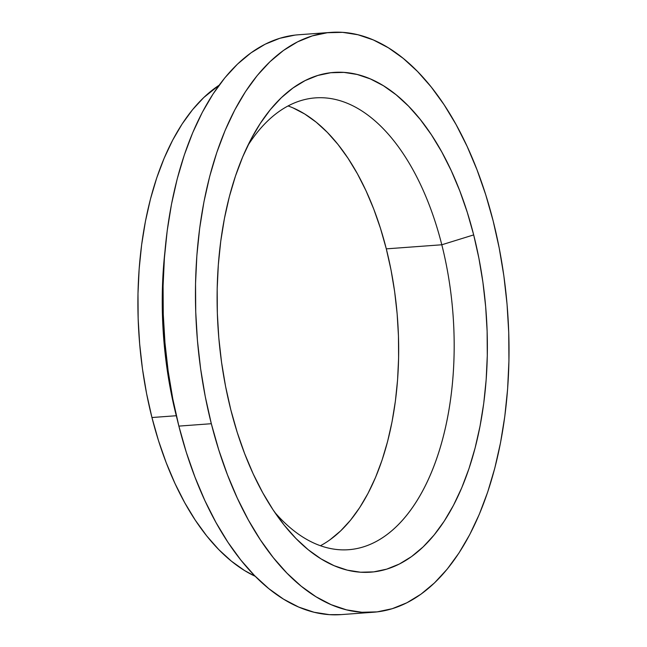 <?xml version="1.0" encoding="UTF-8"?>
<svg xmlns="http://www.w3.org/2000/svg" width="647" height="647" viewBox="0 0 647 647"><rect width="100%" height="100%" fill="white"/><g stroke="black" fill="none" stroke-linecap="round" stroke-linejoin="round"><path stroke-width="0.97" d="M330.099 539.703L340.605 530.936L350.496 520.22L359.667 507.644L368.038 493.337L375.535 477.446L382.07 460.106L387.593 441.489L392.042 421.787L395.382 401.172L397.573 379.862L398.609 358.042L398.455 335.939L397.137 313.746L394.654 291.7L391.031 270.001L386.299 248.86L441.804 244.776A226.523 121.377 -94.2 0 1 348.628 549.707A226.523 121.377 -94.2 0 1 274.716 512.27A226.523 121.377 85.8 0 0 416.927 500.81A226.523 121.377 85.8 0 0 441.804 244.776L473.685 234.901A250.551 134.252 -94.2 0 1 443.058 522.897A250.551 134.252 -94.2 0 1 281.477 521.668A250.551 134.252 -94.2 0 1 230.793 409.713A250.551 134.252 -94.2 0 1 253.058 135.449A250.551 134.252 -94.2 0 1 473.685 234.901L441.804 244.776A226.523 121.377 85.8 0 0 247.744 145.737A226.523 121.377 -94.2 0 1 315.38 97.883A226.523 121.377 -94.2 0 1 441.804 244.776L386.299 248.86A226.523 121.377 85.8 0 0 288.069 105.946M176.283 415.73L151.94 417.525A256.972 137.69 85.8 0 0 255.266 576.323L244.485 570.5L231.424 561.184L218.791 549.618L206.716 535.918L195.313 520.212L184.694 502.662L174.957 483.422L166.198 462.678L158.499 440.647L151.94 417.525L176.283 415.73A256.972 137.69 85.8 0 0 177.157 419.119A256.972 137.69 -94.2 0 1 176.283 415.73L176.283 415.73A256.972 137.69 -94.2 0 1 164.872 252.168A256.972 137.69 85.8 0 0 176.283 415.73M330.9 32.39L298.445 34.776A290.697 155.765 85.8 0 0 178.871 426.106L211.326 423.712A290.697 155.765 -94.2 0 1 330.9 32.39A290.697 155.765 -94.2 0 1 493.143 220.894L485.727 194.739L477.017 169.813L467.11 146.351L456.095 124.588L444.085 104.725L431.185 86.957L417.525 71.461L403.235 58.376L388.459 47.838L373.327 39.936L357.993 34.76L342.611 32.35L327.317 32.73L312.258 35.908L297.596 41.837L283.451 50.466L269.969 61.716L257.28 75.473L245.512 91.607L234.764 109.966L225.148 130.37L216.761 152.619L209.668 176.502L203.959 201.791L199.672 228.245L196.858 255.597L195.54 283.596L195.734 311.967L197.424 340.435L200.619 368.733L205.261 396.579L211.326 423.712L178.871 426.106A290.697 155.765 85.8 0 0 341.115 614.61L373.57 612.224A290.697 155.765 -94.2 0 1 211.326 423.712L218.751 449.875L227.453 474.801L237.36 498.263L248.375 520.026L260.393 539.889L273.293 557.649L286.953 573.153L301.235 586.231L316.019 596.777L331.143 604.67L346.477 609.854L361.867 612.264L377.161 611.876L392.211 608.706L406.882 602.778L421.019 594.148L434.501 582.898L447.19 569.142L458.966 553.007L469.714 534.648L479.322 514.244L487.717 491.995L494.801 468.104L500.511 442.815L504.797 416.369L507.612 389.017L508.93 361.018L508.744 332.647L507.046 304.171L503.859 275.881L499.209 248.027L493.143 220.894A290.697 155.765 -94.2 0 1 373.57 612.224M473.685 234.901L478.909 258.29L482.913 282.294L485.662 306.678L487.126 331.215L487.288 355.672L486.156 379.797L483.73 403.38L480.034 426.171L475.108 447.967L469.002 468.557L461.772 487.733L453.482 505.315L444.222 521.142L434.072 535.045L423.138 546.901L411.524 556.598L399.336 564.038L386.688 569.15L373.715 571.883L360.533 572.215L347.269 570.136L334.062 565.672L321.017 558.862L308.279 549.78L295.97 538.506L284.195 525.146L273.074 509.836L262.722 492.715L253.228 473.96L244.687 453.741L237.182 432.253L230.793 409.713L225.56 386.324L221.557 362.32L218.807 337.936L217.343 313.399L217.182 288.942L218.322 264.809L220.748 241.234L224.436 218.435L229.362 196.639L235.468 176.057L242.706 156.881L250.987 139.291L260.248 123.472L270.397 109.569L281.332 97.705L292.954 88.016L305.141 80.576L317.782 75.464L330.754 72.731L343.937 72.399L357.201 74.478L370.416 78.942L383.453 85.744L396.19 94.834L408.508 106.108L420.275 119.469L431.395 134.778L441.747 151.899L451.242 170.654L459.782 190.873L467.288 212.362L473.685 234.901M341.244 614.601L329.404 614.65L314.021 612.24L298.688 607.064L283.556 599.162L268.78 588.624L254.489 575.539L240.83 560.043L227.93 542.275L215.92 522.412L204.905 500.649L194.998 477.187L186.287 452.261L178.871 426.106L172.806 398.973L168.155 371.119L164.969 342.829L163.27 314.353L163.084 285.982L164.403 257.983L167.217 230.631L171.504 204.185L177.213 178.895L184.298 155.005L192.693 132.756L202.309 112.352L213.049 93.993L224.824 77.858L237.514 64.102L250.996 52.852L265.133 44.222L279.803 38.294L294.862 35.124M219.131 85.218A256.972 137.69 85.8 0 0 151.94 417.525L146.578 393.538L142.469 368.919L139.655 343.905L138.151 318.736L137.989 293.657L139.154 268.909L141.644 244.728L145.429 221.347L150.476 198.993L156.744 177.876L164.16 158.208L172.66 140.173L182.155 123.949L192.563 109.683L203.781 97.519L219.131 85.218M320.435 545.728A226.523 121.377 85.8 0 0 386.299 248.86L380.517 228.472L373.74 209.054L366.016 190.768L357.435 173.808L348.07 158.337L338.017 144.491L327.374 132.417L316.246 122.218L304.729 114.001L292.937 107.847"/></g></svg>
